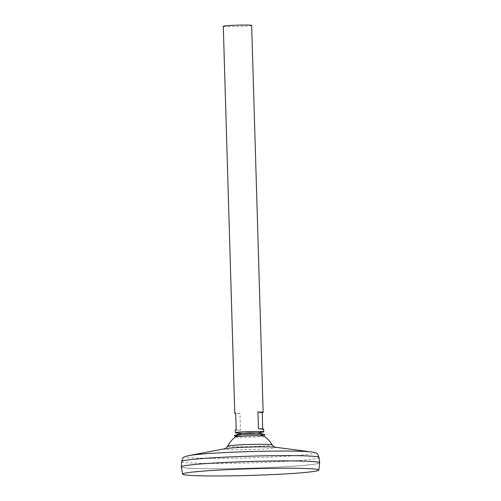 <?xml version="1.0" encoding="UTF-8"?>
<svg xmlns="http://www.w3.org/2000/svg" width="501" height="501" viewBox="0 0 501 501"><rect width="100%" height="100%" fill="white"/><g stroke="black" fill="none" stroke-linecap="round" stroke-linejoin="round"><path stroke-width="0.38" stroke-dasharray="2.5 1.88" d="M227.711 446.184A22.232 1.083 178.3 0 0 255.692 446.429A22.232 1.083 178.3 0 0 272.143 444.869M251.352 433.403A6.914 0.338 178.3 0 0 255.898 433.077A6.914 0.338 178.3 0 0 256.368 432.87A6.914 0.338 178.3 0 0 249.548 432.795A6.914 0.338 178.3 0 0 242.747 433.271A6.914 0.338 178.3 0 0 243.229 433.453A6.914 0.338 178.3 0 0 251.352 433.403A6.914 0.338 178.3 0 0 256.368 432.87A6.914 0.338 178.3 0 0 249.548 432.795A6.914 0.338 178.3 0 0 242.747 433.271A6.914 0.338 178.3 0 0 251.352 433.403M181.443 466.719A69.157 3.369 178.3 0 0 181.375 466.876A69.157 3.369 178.3 0 0 268.43 467.546A69.176 3.369 178.3 0 0 319.644 462.786A69.157 3.369 178.3 0 0 250.4 461.477A69.157 3.369 178.3 0 0 181.375 466.894A69.176 3.369 178.3 0 0 268.43 467.552A69.157 3.369 178.3 0 0 319.625 462.774A69.157 3.369 178.3 0 0 319.55 462.623M181.375 466.876L181.375 466.894A69.157 3.369 178.3 0 0 268.43 467.565A69.157 3.369 178.3 0 0 319.625 462.792L319.625 462.774M181.356 466.919A69.176 3.369 178.3 0 0 268.43 467.565A69.176 3.369 178.3 0 0 319.644 462.818M223.289 26.259A14.191 0.689 178.3 0 0 241.15 26.396A14.191 0.689 178.3 0 0 251.652 25.413M236.541 432.908A14.191 0.689 178.3 0 0 253.212 432.801A14.191 0.689 178.3 0 0 262.543 432.131M235.27 430.008A14.191 0.689 178.3 0 0 240.467 430.39L239.966 413.563A14.191 0.689 -1.7 0 1 235.695 413.4M262.712 428.95L262.731 429.438A14.191 0.689 178.3 0 0 263.639 429.163M262.731 429.438L258.441 428.787M239.966 413.563L235.683 412.912M240.467 430.39L236.178 429.739M235.508 436.916L235.539 436.953A14.141 0.689 178.3 0 0 253.324 437.066A14.141 0.689 178.3 0 0 263.783 436.12A14.141 0.689 178.3 0 0 263.758 436.039A25.125 25.125 0 0 0 256.368 432.87A25.125 25.125 0 0 1 263.758 436.045M234.387 435.607A15.249 0.745 178.3 0 0 253.569 435.726A15.249 0.745 178.3 0 0 264.847 434.705M224.899 448.721L225.081 448.689A26.058 1.271 178.3 0 0 231.299 449.754A26.058 1.271 178.3 0 0 256.762 449.341A26.058 1.271 178.3 0 0 274.917 447.205L275.105 447.23M188.533 455.647A64.316 3.131 178.3 0 0 204.195 458.258A64.316 3.131 178.3 0 0 266.87 457.238A64.316 3.131 178.3 0 0 311.816 451.99M181.631 461.54A68.737 3.344 178.3 0 0 268.16 462.223A68.737 3.344 178.3 0 0 319.049 457.463M235.558 436.878A25.125 25.125 0 0 1 242.747 433.271A25.125 25.125 0 0 0 238.726 434.931M255.898 433.077L257.646 432.826M243.229 433.453L241.469 433.309"/><path stroke-width="0.75" d="M275.149 447.243C275.08 447.712 274.078 446.923 272.143 444.869L272.143 444.869A22.232 1.083 178.3 0 0 249.899 444.475A22.232 1.083 178.3 0 0 227.711 446.184L227.711 446.184A25.125 25.125 0 0 1 238.726 434.931M319.644 462.786A69.176 3.369 178.3 0 0 319.644 462.761A69.176 3.369 178.3 0 0 250.4 461.459A69.176 3.369 178.3 0 0 181.356 466.863A69.176 3.369 178.3 0 0 181.356 466.888M319.55 462.623A69.157 3.369 178.3 0 0 250.4 461.459A69.157 3.369 178.3 0 0 181.443 466.719M318.843 470.088L319.644 462.818A69.176 3.369 178.3 0 0 250.4 461.477A69.176 3.369 178.3 0 0 181.356 466.919L182.589 474.134A68.155 3.319 178.3 0 0 268.379 474.766A68.155 3.319 178.3 0 0 318.843 470.088A68.155 3.319 178.3 0 0 250.619 468.773A68.155 3.319 178.3 0 0 182.589 474.134M257.646 432.826L262.543 432.131A14.191 0.689 178.3 0 0 263.714 431.824L263.639 429.163A14.191 0.689 178.3 0 0 258.441 428.787L257.94 411.966A14.191 0.689 -1.7 0 1 263.138 412.342L251.652 25.413A14.191 0.689 178.3 0 0 237.449 25.144A14.191 0.689 178.3 0 0 223.289 26.259L234.769 413.187A14.191 0.689 -1.7 0 1 235.683 412.912L236.178 429.739A14.191 0.689 178.3 0 0 235.27 430.008L235.351 432.664A14.191 0.689 178.3 0 0 236.541 432.908L241.469 433.309M263.714 431.824A14.191 0.689 178.3 0 0 249.511 431.555A14.191 0.689 178.3 0 0 235.351 432.664M235.695 413.4A14.191 0.689 -1.7 0 1 234.769 413.187M263.138 412.342A14.191 0.689 -1.7 0 1 262.23 412.617L262.712 428.95M262.23 412.617L257.94 411.966M272.143 444.869A25.125 25.125 0 0 0 263.758 436.039A14.141 0.689 178.3 0 0 249.642 435.82A14.141 0.689 178.3 0 0 235.558 436.878A14.141 0.689 178.3 0 0 235.539 436.953M263.814 436.077L264.847 434.705A15.249 0.745 178.3 0 0 264.785 434.605A15.249 0.745 178.3 0 0 249.598 434.386A15.249 0.745 178.3 0 0 234.449 435.507A15.249 0.745 178.3 0 0 234.387 435.607L235.508 436.916M311.816 451.99A64.316 3.131 178.3 0 0 311.672 451.971L274.917 447.205A26.058 1.271 178.3 0 0 249.974 447.049A26.058 1.271 178.3 0 0 225.081 448.689L188.677 455.622A64.316 3.131 178.3 0 0 188.533 455.647M181.631 461.54A68.737 3.344 178.3 0 1 250.243 456.167A68.737 3.344 178.3 0 1 319.049 457.463C317.853 454.394 316.964 453.01 316.369 453.311C316.325 452.967 314.76 452.522 311.672 451.971A64.316 3.131 178.3 0 0 250.105 451.576A64.316 3.131 178.3 0 0 188.677 455.622C185.62 456.355 184.086 456.893 184.061 457.238C183.454 456.975 182.646 458.409 181.631 461.54L181.356 466.863M224.849 448.733C224.949 449.203 225.901 448.351 227.711 446.184M319.049 457.463L319.644 462.761M264.785 434.605L259.08 432.97L249.667 432.77L240.067 433.534L234.449 435.507"/></g></svg>
